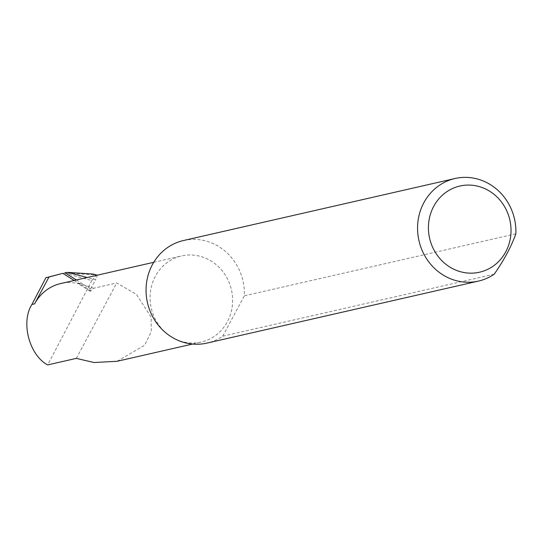 <?xml version="1.0" encoding="UTF-8"?>
<svg xmlns="http://www.w3.org/2000/svg" width="543" height="543" viewBox="0 0 543 543"><rect width="100%" height="100%" fill="white"/><g stroke="black" fill="none" stroke-linecap="round" stroke-linejoin="round"><path stroke-width="0.41" stroke-dasharray="2.71 2.04" d="M117.098 361.285L144.621 345.253L151.287 331.664L151.158 317.221L136.456 294.394L116.745 282.978L93.634 288.258L90.919 290.77A2.803 0.747 122.3 0 1 90.036 291.184A2.803 0.747 122.3 0 1 90.579 288.951L95.643 279.726L87.199 277.5M171.147 336.714A44.166 41.125 77.1 0 0 201.188 342.076A44.166 41.125 77.1 0 0 232.255 306.32A44.166 41.125 77.1 0 0 211.573 261.319A44.166 41.125 77.1 0 0 181.525 255.957A44.166 41.125 77.1 0 0 150.459 291.72A44.166 41.125 77.1 0 0 171.147 336.714M494.211 274.181L222.705 336.185A52.617 48.985 -102.9 0 1 206.937 343.101M183.507 240.515A52.617 48.985 -102.9 0 1 219.297 246.902A52.617 48.985 -102.9 0 1 244.343 295.826L515.85 233.816M64.692 273.109L91.828 280.555L96.491 274.996L95.812 274.812L64.692 273.109L61.685 273.516M91.828 280.555L47.675 364.91M74.16 280.48L79.733 284.003C77.167 283.31 76.896 283.039 78.918 283.188L93.634 288.258M90.036 291.184L77.411 283.208L78.918 283.188L90.919 290.77M96.491 274.996C97.468 275.131 97.19 276.706 95.643 279.726M79.733 284.003A44.166 41.125 77.1 0 0 60.741 283.541M76.319 358.373L116.745 282.978M222.705 336.185L244.343 295.826M76.366 279.971L90.579 288.951M192.527 344.058L201.188 342.076M153.73 262.303L181.525 255.957"/><path stroke-width="0.81" d="M74.16 280.48L62.852 273.333L48.979 277.025L34.582 303.863L31.901 304.48C20.586 322.047 29.261 355.278 47.675 364.91L76.319 358.373L93.987 362.52L117.098 361.285L192.527 344.058M449.495 266.837A44.193 41.146 77.1 0 0 505.737 251.871A44.193 41.146 77.1 0 0 489.949 191.401A44.193 41.146 77.1 0 0 433.708 206.367A44.193 41.146 77.1 0 0 449.495 266.837M494.211 274.181A52.617 48.985 -102.9 0 1 478.444 281.098A52.617 48.985 -102.9 0 1 442.647 274.71A52.617 48.985 -102.9 0 1 418.008 221.11A52.617 48.985 -102.9 0 1 455.014 178.511A52.617 48.985 -102.9 0 1 490.804 184.898A52.617 48.985 -102.9 0 1 515.85 233.816C511.262 246.658 504.047 260.111 494.211 274.181M478.444 281.098L206.937 343.101A52.617 48.985 -102.9 0 1 171.147 336.714A52.617 48.985 -102.9 0 1 146.501 283.113A52.617 48.985 -102.9 0 1 183.507 240.515L455.014 178.511M31.901 304.48L45.904 277.731L62.852 273.333M87.199 277.5L67.8 272.382L64.861 272.79M48.979 277.025L45.904 277.731M67.8 272.382L93.213 274.072L95.812 274.812M96.491 274.996L97.014 275.26M153.73 262.303L60.741 283.541A44.166 41.125 77.1 0 0 34.582 303.863M64.97 272.776L76.366 279.971M96.729 275.002L93.213 274.072"/></g></svg>
